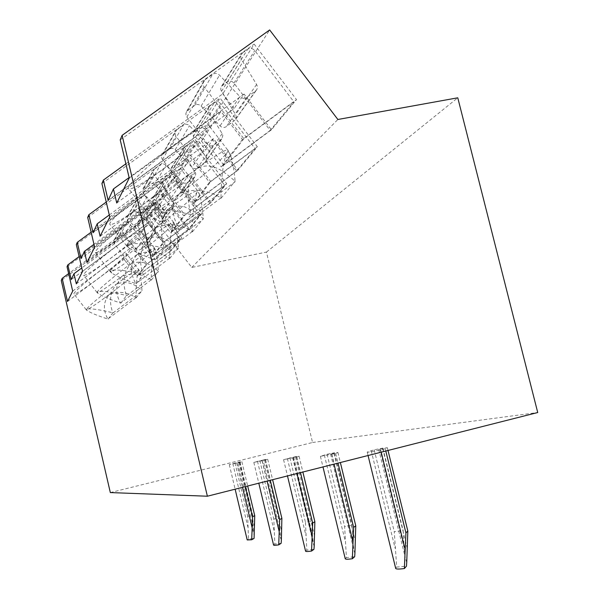 <?xml version="1.0" encoding="UTF-8"?>
<svg xmlns="http://www.w3.org/2000/svg" width="599" height="599" viewBox="0 0 599 599"><rect width="100%" height="100%" fill="white"/><g stroke="black" fill="none" stroke-linecap="round" stroke-linejoin="round"><path stroke-width="0.45" stroke-dasharray="3 2.25" d="M110.328 492.58L312.566 442.496L266.435 252.082L191.777 267.439L150.686 214.367L61.27 280.519M266.435 252.082L457.771 97.802M191.777 267.439L337.873 119.486M312.566 442.496L537.73 412.531M237.803 462.488L241.876 461.709L239.63 462.488L229.29 464.599L240.004 461.889L237.803 462.488L252.98 526.199L252.771 515.447L247.679 516.241L248.488 539.152L254.073 538.404M263.088 460.084L267.701 459.223L265.409 460.054L253.826 462.383L265.454 459.433L263.088 460.084L279.823 529.935L279.523 518.135L273.81 518.989L274.844 544.124L281.118 543.33M293.75 457.172L299.051 456.198L296.752 457.097L283.574 459.688L296.295 456.46L293.75 457.172L312.386 534.458L311.959 521.4L305.468 522.321L306.815 550.152L313.951 549.305M331.696 453.57L337.903 452.447L335.65 453.428L320.413 456.341L327.084 454.237L334.459 452.784L331.696 453.57L352.721 540.066L352.13 525.428L344.62 526.446L346.402 557.617L354.66 556.718M379.886 448.995L387.328 447.685L385.232 448.748L380.612 449.797C371.507 451.803 367.045 452.559 367.209 452.058L374.188 449.797L382.888 448.112L379.886 448.995L404.003 547.194L403.149 530.557L394.269 531.665L396.695 567.103L406.466 566.152M125.865 163.827L222.798 93.818L254.156 44.101L296.505 99.591L271.429 129.796L244.078 94.058L234.119 108.591L108.127 200.351M244.078 94.058L129.114 177.566M222.798 93.818L234.119 108.591M101.912 183.556L220.073 98.139L257.353 146.755L237.825 170.281L213.521 138.661L109.288 214.974M106.255 202.05L195.559 137.006L220.073 98.139M87.701 217.467L193.402 140.428L226.692 183.691L211.05 202.537L189.187 174.174L93.968 244.325M91.138 232.187L173.71 171.651L193.402 140.428M76.335 244.572L171.95 174.436L202.028 213.401L189.217 228.833L169.345 203.128L81.778 267.963M79.128 256.567L155.785 200.066L171.95 174.436M67.043 266.735L154.332 202.372L145.048 217.093L68.638 273.593M150.686 214.367L269.655 29.95M120.219 139.896L254.156 44.101M271.429 129.796L221.316 166.934L242.453 139.477L296.505 99.591M116.738 203.024L201.466 141.124L221.316 166.934M270.186 130.455L223.652 164.927L186.371 116.326L185.81 113.825L186.626 111.474L194.78 105.319C196.989 104.001 199.108 104.256 201.137 106.075L220.02 125.895C222.042 127.707 224.146 127.954 226.332 126.629L235.182 120.04L236.283 117L235.766 114.933L220.844 89.925L220.821 87.963L221.608 86.219L227.306 81.891C229.717 80.521 231.925 80.917 233.932 83.096L270.186 130.455L293.884 101.837L243.89 138.736L223.652 164.927M129.227 178.053L220.934 111.429L242.453 139.477M201.466 141.124L220.934 111.429M177.214 143.326C194.361 131.054 204.851 125.034 208.677 125.251C214.427 126.045 187.345 151.51 161.288 170.363C143.618 183.114 132.798 189.314 128.815 188.955C123.596 188.123 150.109 162.846 177.214 143.326M179.4 193.814C199.467 179.011 221.637 160.008 226.811 152.985C228.219 151.12 228.511 150.094 227.687 149.907L227.605 149.9C224.123 150.109 213.865 156.414 196.839 168.806C210.975 160.951 223.262 170.857 235.122 181.25C234.059 170.168 232.712 162.007 231.079 156.758C229.934 152.67 228.511 151.412 226.811 152.985C223.27 161.445 221.331 176.398 220.994 197.857C206.685 189.471 192.818 188.123 179.4 193.814L177.019 195.993L174.242 200.643L172.916 208.055L173.306 213.207L174.474 218.5L178.802 229.454C166.252 224.775 157.073 220.417 151.27 216.389C148.507 214.509 147.384 212.795 147.916 211.245L147.721 213.296C151.487 213.027 162.052 206.535 179.4 193.814M220.994 197.857L178.802 229.454M179.266 229.544L191.074 214.667L189.838 210.796L188.243 199.976L188.363 186.296L190.796 176.862L194.203 171.254L196.839 168.806C174.841 184.934 151.098 205.629 147.916 211.245C154.138 208.153 168.386 209.231 190.654 214.487M221.038 198.254L235.122 181.25M191.074 214.667L235.093 181.759M187.622 110.471L204.955 79.802L203.885 80.872C202.649 82.849 202.732 84.863 204.139 86.915L243.89 138.736M204.955 79.802L212.66 74.291C215.041 72.883 217.325 73.175 219.511 75.152L239.899 96.626L220.02 125.895M222.506 85.35L242.483 52.959L240.776 55.355L240.97 58.702L256.589 84.504C257.742 86.645 257.615 88.615 256.207 90.412L246.698 97.457C244.34 98.872 242.078 98.595 239.899 96.626M242.483 52.959L247.649 49.268C250.24 47.8 252.613 48.249 254.777 50.601L293.884 101.837M109.759 216.98L190.557 157.777L209.463 182.321L257.353 146.755M100.115 236.261L175.447 180.831L190.557 157.777M151.996 186.139C168.109 174.504 177.723 168.806 180.831 169.038C184.821 169.869 162.037 190.729 139.664 207.067C123.229 219.024 113.376 224.857 110.096 224.58C106.382 223.771 128.845 202.979 151.996 186.139M155.703 227.77C173.583 214.509 192.878 198.119 196.854 192.706L197.468 190.617C194.638 190.737 185.226 196.667 169.21 208.407L171.891 206.857L177.049 205.727L184.514 206.805L194.083 211.44L203.301 218.642C202.38 207.479 201.159 199.579 199.662 194.937C198.883 192.391 197.947 191.643 196.854 192.706C194.098 199.662 192.593 212.608 192.339 231.521C179.82 223.951 167.608 222.701 155.703 227.77C148.125 237.189 147.833 247.844 154.827 259.734C142.659 255.399 134.056 251.475 129.017 247.964L126.951 244.639L126.771 246.017C129.878 245.785 139.522 239.705 155.703 227.77M192.339 231.521L154.827 259.734M155.231 259.816L164.366 248.308L163.25 244.961L161.775 235.579L161.805 223.704L163.901 215.49L166.889 210.571L169.21 208.407C149.817 222.731 129.362 240.334 126.951 244.639C132.154 242.348 144.501 243.523 163.999 248.158M192.376 231.873L203.301 218.642M164.366 248.308L203.286 219.084M175.447 180.831L193.05 203.638L209.463 182.321M237.825 170.281L193.05 203.638M213.521 138.661L205.659 150.132L93.055 232.741M195.559 137.006L205.659 150.132M236.65 170.947L195.087 201.915L162.03 158.967L161.535 156.751L162.262 154.654L169.532 149.121C171.501 147.938 173.388 148.148 175.185 149.75L191.95 167.241C193.747 168.843 195.618 169.045 197.573 167.847L205.464 161.925L206.445 159.589L205.809 157.043L193.312 136.565L193.462 131.937L198.546 128.036C200.695 126.793 202.664 127.138 204.446 129.055L236.65 170.947L255.107 148.657L210.803 181.572L195.087 201.915M163.153 153.756L176.615 129.946L174.93 132.738L175.634 135.876L210.803 181.572M176.615 129.946L183.421 125.026C185.525 123.768 187.539 124 189.464 125.723L207.396 144.494L191.95 167.241M194.256 131.151L209.8 105.948L208.287 108.082L208.452 111.032L222.177 133.667L222.835 135.584L221.817 138.878L213.394 145.168C211.312 146.441 209.313 146.208 207.396 144.494M209.8 105.948L214.375 102.646C216.666 101.328 218.77 101.703 220.679 103.762L255.107 148.657M94.642 247.215L166.851 193.956L183.706 215.775L226.692 183.691M86.975 262.549L154.782 212.368L166.851 193.956M132.357 219.481C147.436 208.512 156.279 203.128 158.877 203.323C161.812 204.087 142.15 221.735 122.533 236.163C107.251 247.342 98.221 252.838 95.451 252.658C92.658 251.924 112.14 234.299 132.357 219.481M136.924 254.695C153.044 242.677 170.116 228.294 173.253 223.989L173.725 222.514C171.359 222.626 162.681 228.204 147.691 239.256L150.087 237.855L154.722 236.792L161.43 237.653L170.064 241.629L178.412 247.896C177.611 236.987 176.54 229.492 175.193 225.411L174.159 223.682L173.253 223.989C171.052 229.866 169.854 241.262 169.659 258.176C158.533 251.281 147.616 250.12 136.924 254.695C130.065 263.223 129.721 272.882 135.891 283.656C124.27 279.666 116.266 276.146 111.863 273.099L110.516 270.823L110.358 271.796C112.994 271.564 121.844 265.866 136.924 254.695M169.659 258.176L135.891 283.656M136.25 283.731L143.191 274.432C138.511 260.745 140.016 249.019 147.691 239.256C130.35 252.134 112.387 267.431 110.516 270.823C114.963 269.086 125.857 270.291 143.191 274.432M169.689 258.498L178.412 247.896M143.528 274.559L178.39 248.286M154.782 212.368L170.595 232.801L183.706 215.775M211.05 202.537L170.595 232.801M189.187 174.174L182.822 183.459L81.037 258.573M173.71 171.651L182.822 183.459M209.942 203.196L172.4 231.289L143.086 193.41L142.921 188.94L149.473 183.915C151.248 182.837 152.947 183.017 154.564 184.455L169.637 200.103C171.254 201.534 172.939 201.706 174.698 200.62L181.834 195.244L182.148 190.841L170.925 172.467L171.067 168.297L175.664 164.755C177.603 163.624 179.378 163.916 180.98 165.638L209.942 203.196L224.73 185.346L184.956 215.034L172.4 231.289M143.723 188.123L154.475 169.105L152.962 171.613L153.584 174.414L184.956 215.034M154.475 169.105L160.569 164.665C162.456 163.527 164.261 163.722 165.975 165.249L181.984 181.916L169.637 200.103M171.786 167.593L184.222 147.421L183.459 148.17L183.316 152.595L195.836 173.845L194.915 176.802L187.36 182.485C185.488 183.631 183.698 183.436 181.984 181.916M184.222 147.421L188.326 144.434C190.385 143.236 192.272 143.558 193.971 145.385L224.73 185.346M82.565 271.369L147.833 222.978L163.04 242.617L202.028 213.401M76.32 283.851L137.972 238.028L147.833 222.978M116.633 246.174C130.739 235.856 138.908 230.765 141.139 230.9C143.393 231.581 126.09 246.87 108.621 259.786C94.38 270.254 86.061 275.435 83.665 275.345C81.486 274.709 98.685 259.419 116.633 246.174M121.664 276.558C138.579 263.717 149.413 254.627 154.183 249.274L154.549 248.196C152.513 248.315 144.479 253.572 130.455 263.964C140.428 260.123 149.743 262.609 158.398 271.407C157.709 260.894 156.766 253.841 155.575 250.225L154.183 249.274C152.386 254.328 151.405 264.511 151.248 279.808C141.237 273.473 131.376 272.388 121.664 276.558C115.412 284.353 115.038 293.181 120.549 303.034C109.527 299.358 102.085 296.191 98.206 293.532L97.27 291.915L97.15 292.619C99.427 292.372 107.603 287.018 121.664 276.558M151.248 279.808L120.549 303.034M120.871 303.101L126.501 295.509C122.211 283.282 123.529 272.77 130.455 263.964C114.776 275.66 98.768 289.175 97.27 291.915C101.156 290.567 110.897 291.765 126.501 295.509M151.277 280.1L158.398 271.407M126.808 295.621L158.391 271.751M137.972 238.028L152.326 256.529L163.04 242.617M189.217 228.833L152.326 256.529M169.345 203.128L164.089 210.796L71.229 279.643M155.785 200.066L164.089 210.796M188.176 229.484L153.943 255.181L127.332 220.889L127.198 216.823L133.457 212.031L136.243 211.732L137.792 212.69L151.742 227.096L154.093 227.957L156.084 227.298L162.584 222.371L162.883 218.373L152.693 201.706L152.827 197.91L157.02 194.668C158.787 193.627 160.405 193.889 161.857 195.439L188.176 229.484L200.283 214.861L164.201 241.899L153.943 255.181M127.924 216.074L136.707 200.538L135.936 201.316L136.093 205.614L164.201 241.899M136.707 200.538L142.876 196.113L145.849 196.113L161.573 211.971L151.48 226.841M153.486 197.266L163.662 180.763L162.973 181.445L162.831 185.443L173.598 203.061L173.291 207.284L166.44 212.465L163.954 213.132L161.573 211.971M163.662 180.763L167.383 178.03C169.255 176.937 170.955 177.222 172.497 178.861L200.283 214.861M72.696 291.107L132.237 246.781L146.089 264.631L181.759 237.825L171.074 250.689L145.048 217.093M154.332 202.372L181.759 237.825M67.515 301.469L124.03 259.307L132.237 246.781M103.762 268.038C116.97 258.319 124.555 253.504 126.509 253.579C128.298 254.171 112.852 267.648 97.098 279.351C83.793 289.167 76.088 294.072 73.977 294.049C72.224 293.495 87.611 280.003 103.762 268.038M109.033 294.671C124.532 282.878 134.341 274.701 138.451 270.127L138.736 269.318C136.954 269.46 129.481 274.417 116.341 284.196C125.446 280.639 133.989 282.81 141.97 290.71C141.371 280.661 140.54 274.02 139.485 270.793L138.451 270.127C136.954 274.552 136.145 283.746 136.018 297.703C126.921 291.855 117.928 290.837 109.033 294.671C103.283 301.851 102.901 309.975 107.872 319.042C97.442 315.651 90.501 312.79 87.05 310.454L86.383 309.264L86.278 309.795C88.293 309.526 95.877 304.487 109.033 294.671M136.018 297.703L107.872 319.042M108.164 319.11L112.822 312.79C108.853 301.746 110.029 292.215 116.341 284.196C99.808 296.782 89.82 305.138 86.383 309.264C89.82 308.2 98.633 309.376 112.822 312.79M136.04 297.973L141.97 290.71M113.099 312.895L141.956 291.032M124.03 259.307L137.171 276.214L146.089 264.631M171.074 250.689L137.171 276.214M170.094 251.318L138.631 275.001L114.274 243.666L114.154 239.937L114.821 239.256L120.189 235.37L122.773 235.355L136.654 249.266L138.803 250.045L140.638 249.431L146.605 244.894L146.89 241.225L137.553 225.98L137.688 222.499L141.536 219.504L143.161 218.912L144.561 219.129L145.984 220.192L170.094 251.318L180.187 239.128L147.174 263.942L138.631 275.001M114.821 239.256L122.136 226.317L121.432 227.036L121.567 230.952L147.174 263.942M122.136 226.317L127.767 222.251L130.485 222.244L144.823 236.65L136.407 249.034M138.294 221.9L146.777 208.153L146.141 208.774L146.006 212.428L155.815 228.466L155.53 232.322L149.263 237.077L146.987 237.698L144.823 236.65M146.777 208.153L150.177 205.637C151.884 204.633 153.441 204.88 154.849 206.378L180.187 239.128M234.988 462.922L247.679 516.241M254.283 536.06L252.98 526.199M247.207 539.954L248.488 539.152M239.63 462.488L245.373 486.598M241.876 461.709L247.672 486.014M240.004 461.889L252.771 515.447M259.831 460.579L273.81 518.989M281.335 540.755L279.823 529.935M273.563 544.985L274.844 544.124M265.409 460.054L270.261 480.293M267.701 459.223L272.612 479.694M265.454 459.433L279.523 518.135M289.909 457.741L305.468 522.321M314.183 546.453L313.382 543.727L312.386 534.458M305.557 551.073L306.815 550.152M296.752 457.097L300.496 472.633M299.051 456.198L302.869 472.027M296.295 456.46L311.959 521.4M327.084 454.237L344.62 526.446M354.908 553.521L353.822 549.867L352.721 540.066M345.204 558.575L346.402 557.617M335.65 453.428L338.008 463.124M337.903 452.447L340.359 462.533M334.459 452.784L352.13 525.428M374.188 449.797L394.269 531.665M406.728 562.521L405.201 557.384L404.003 547.194M395.617 568.062L396.695 567.103M385.232 448.748L385.793 451.025M387.328 447.685L388.01 450.463M382.888 448.112L403.149 530.557M186.851 117.067L204.139 86.915M194.78 105.319L212.66 74.291M201.137 106.075L219.511 75.152M246.698 97.457L226.332 126.629M255.488 91.055L234.516 120.646M256.589 84.504L235.549 114.559M221.458 91.422L241.367 59.488M227.306 81.891L247.649 49.268M233.932 83.096L254.777 50.601M162.456 159.626L175.874 136.22M169.532 149.121L183.421 125.026M175.185 149.75L189.464 125.723M213.394 145.168L197.573 167.847M221.181 139.455L204.873 162.471M222.177 133.667L205.809 157.043M193.312 136.565L208.796 111.721M198.546 128.036L214.375 102.646M204.446 129.055L220.679 103.762M143.086 193.41L153.801 174.721M149.473 183.915L160.569 164.665M154.564 184.455L165.975 165.249M187.36 182.485L174.698 200.62M194.346 177.326L181.295 195.738M195.244 172.138L182.148 190.841M170.925 172.467L183.316 152.595M175.664 164.755L188.326 144.434M180.98 165.638L193.971 145.385M127.332 220.889L136.093 205.614M133.158 212.226L142.233 196.487M137.792 212.69L147.114 196.989M166.44 212.465L156.084 227.298M172.767 207.763L162.097 222.821M173.598 203.061L162.883 218.373M152.693 201.706L162.831 185.443M157.02 194.668L167.383 178.03M161.857 195.439L172.497 178.861M114.274 243.666L121.567 230.952M119.628 235.699L127.183 222.596M123.873 236.111L131.638 223.038M149.263 237.077L140.638 249.431M155.051 232.756L146.156 245.305M155.815 228.466L146.89 241.225M137.553 225.98L146.006 212.428M141.536 219.504L150.177 205.637M145.984 220.192L154.849 206.378M232.786 463.514L247.874 526.948M236.747 463.147L242.505 487.324M239.008 462.368L254.261 526.379M257.465 461.223L274.095 530.729M262.227 460.781L267.094 481.094M264.541 459.95L281.358 530.145M287.363 458.452L305.872 535.319M293.196 457.913L296.962 473.524M295.524 457.007L314.265 534.72M324.321 455.023L345.189 540.987M331.629 454.341L334.01 464.143M333.92 453.361L355.087 540.395M371.185 450.673L395.093 548.19M380.612 449.797L381.196 452.185M382.746 448.718L407.05 547.613M227.605 149.9L208.677 125.251M151.27 216.381L147.721 213.296M231.079 156.758L227.687 149.907M147.646 213.274L128.815 188.955M186.626 111.474L203.885 80.872M256.207 90.412L235.182 120.04M221.608 86.219L241.524 53.888M197.468 190.617L180.831 169.038M129.017 247.964L126.771 246.017M199.654 194.945L197.513 190.624M126.726 246.002L110.096 224.58M162.262 154.654L175.664 130.904M221.817 138.878L205.464 161.925M193.462 131.937L208.954 106.779M173.725 222.514L158.877 203.323M111.863 273.099L110.358 271.796M175.193 225.411L173.755 222.529M110.336 271.781L95.451 252.658M142.921 188.94L153.621 169.966M194.915 176.802L181.834 195.244M171.067 168.297L183.459 148.17M154.549 248.196L141.139 230.9M98.206 293.532L97.15 292.619M155.575 250.225L154.564 248.203M97.128 292.612L83.665 275.345M127.198 216.823L135.936 201.316M173.291 207.284L162.584 222.371M152.827 197.91L162.973 181.445M139.485 270.793L126.509 253.579M87.05 310.454L86.278 309.795M86.263 309.788L73.977 294.049M114.154 239.937L121.432 227.036M155.53 232.322L146.605 244.894M137.688 222.499L146.141 208.774M229.29 464.599L235.137 489.188M236.77 462.81L253.811 534.383M253.826 462.383L258.798 483.198M262.01 460.429L280.736 538.643M283.574 459.688L287.483 475.928M292.626 457.539L313.404 543.727M320.413 456.341L322.981 466.935M330.543 453.96L353.852 549.86M367.209 452.058L368.056 455.517M378.718 449.4L405.224 557.377"/><path stroke-width="0.9" d="M81.778 267.963L73.977 273.743L71.229 279.643L67.814 264.908L67.043 266.735L72.696 291.107L67.515 301.469L62.169 278.37L61.27 280.519L110.328 492.58L207.381 496.219L537.73 412.531L457.771 97.802L337.873 119.486L269.655 29.95L122.129 135.344L207.381 496.219M73.977 273.743L76.32 283.851L82.565 271.369L76.335 244.572L77.264 242.363L81.037 258.573L84.377 251.393L86.975 262.549L94.642 247.215L87.701 217.467L88.847 214.727L93.055 232.741L97.21 223.816L100.115 236.261L109.759 216.98L101.912 183.556L103.372 180.082L108.127 200.351L113.428 188.962L116.738 203.024L129.227 178.053L120.219 139.896L122.129 135.344M129.114 177.566L113.428 188.962M103.372 180.082L125.865 163.827M88.847 214.727L106.255 202.05M77.264 242.363L91.138 232.187M67.814 264.908L79.128 256.567M62.169 278.37L68.638 273.593M109.288 214.974L97.21 223.816M93.968 244.325L84.377 251.393M247.672 486.014L254.732 515.649L254.073 538.404L251.707 539.759L247.207 539.954L235.137 489.188M251.707 539.759L252.561 516.757L254.732 515.649M245.373 486.598L252.561 516.757M281.335 540.755L281.118 543.33L278.715 544.858L279.681 519.61L281.882 518.375L281.335 540.755M278.715 544.858C275.285 545.397 273.571 545.442 273.563 544.985L258.798 483.198M270.261 480.293L279.681 519.61M272.612 479.694L281.882 518.375M314.183 546.453L313.951 549.305L311.555 551.05L312.671 523.077L314.857 521.684L314.183 546.453M311.555 551.05C307.527 551.657 305.527 551.664 305.557 551.073L287.483 475.928M300.496 472.633L312.671 523.077M302.869 472.027L314.857 521.684M354.908 553.521L354.66 556.718L352.354 558.74L353.642 527.39L355.761 525.795L354.908 553.521M352.354 558.74C347.487 559.429 345.106 559.376 345.204 558.575L322.981 466.935M338.008 463.124L353.642 527.39M340.359 462.533L355.761 525.795M406.728 562.521L406.466 566.152L404.377 568.548L405.92 532.893L407.829 531.028L406.728 562.521M404.377 568.548C398.298 569.342 395.377 569.177 395.617 568.062L368.056 455.517M385.793 451.025L405.92 532.893M388.01 450.463L407.829 531.028M242.505 487.324L252.082 527.554M267.094 481.094L279.156 531.463M296.962 473.524L312.072 536.21M334.01 464.143L352.968 542.11M381.196 452.185L405.134 549.642"/></g></svg>
